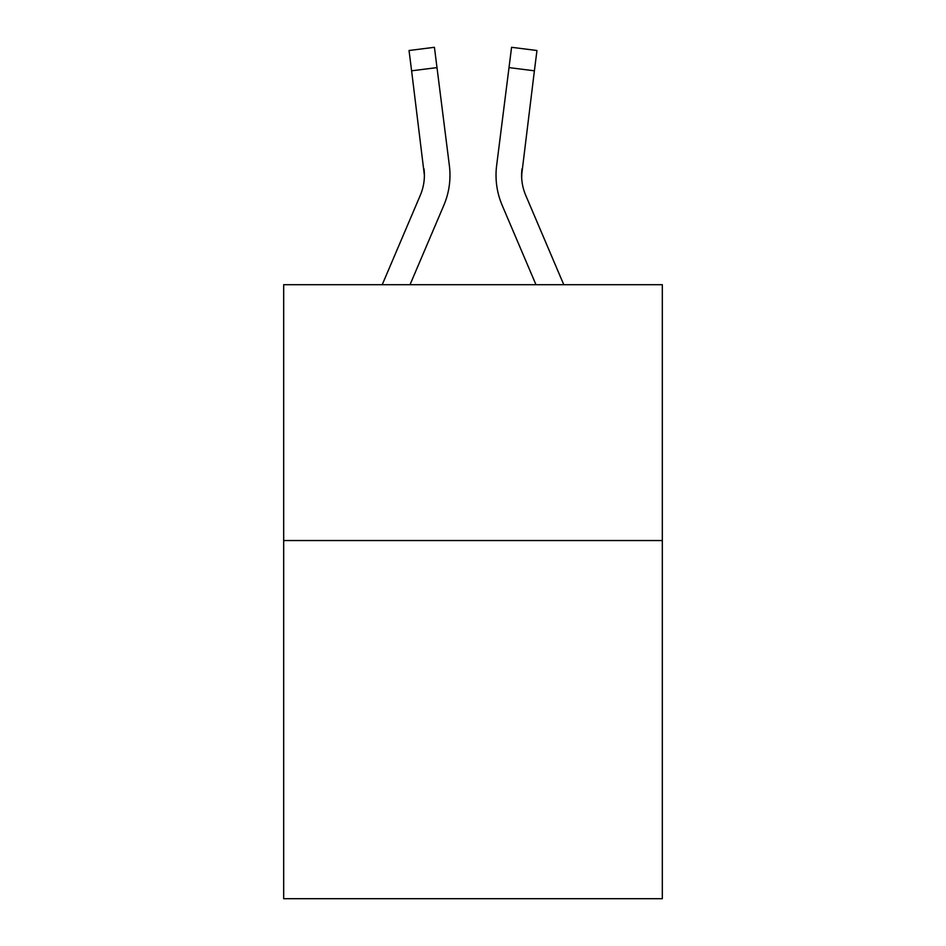 <?xml version="1.0" encoding="UTF-8"?>
<svg xmlns="http://www.w3.org/2000/svg" width="946" height="946" viewBox="0 0 946 946"><rect width="100%" height="100%" fill="white"/><g stroke="black" fill="none" stroke-linecap="round" stroke-linejoin="round"><path stroke-width="1.42" d="M662.318 540.544L662.318 898.7L283.682 898.7L283.682 284.711L662.318 284.711L662.318 540.544L283.682 540.544M410.02 284.711L443.84 205.282A76.744 76.744 -49.9 0 0 449.374 165.597L436.993 67.604L411.605 70.808L409.039 50.505L434.427 47.3L436.993 67.604M382.219 284.711L420.308 195.254A51.167 51.167 -27.4 0 0 424.387 175.306L411.605 70.808M449.882 178.936L449.977 175.554L449.882 178.936M448.983 162.523L449.374 165.597M563.781 284.711L525.692 195.254A51.167 51.167 27.4 0 1 521.613 175.306L534.395 70.808L509.007 67.604L511.573 47.3L536.961 50.505L534.395 70.808M535.98 284.711L502.16 205.282A76.744 76.744 49.9 0 1 496.626 165.597L509.007 67.604M521.672 177.718L522.015 168.802A51.167 51.167 49.9 0 0 525.692 195.254A51.167 51.167 49.9 0 1 521.613 175.306A51.167 51.167 49.9 0 0 525.692 195.254A51.167 51.167 49.9 0 1 521.613 175.306A51.167 51.167 49.9 0 0 525.692 195.254A51.167 51.167 49.9 0 1 521.613 175.306A51.167 51.167 49.9 0 0 525.692 195.254A51.167 51.167 49.9 0 1 521.613 175.306A51.167 51.167 49.9 0 0 525.692 195.254A51.167 51.167 49.9 0 1 521.613 175.306A51.167 51.167 49.9 0 0 525.692 195.254A51.167 51.167 49.9 0 1 521.613 175.306A51.167 51.167 49.9 0 0 525.692 195.254A51.167 51.167 49.9 0 1 521.613 175.306A51.167 51.167 49.9 0 0 525.692 195.254A51.167 51.167 49.9 0 1 521.613 175.306A51.167 51.167 49.9 0 0 525.692 195.254A51.167 51.167 49.9 0 1 521.613 175.306A51.167 51.167 49.9 0 0 525.692 195.254A51.167 51.167 49.9 0 1 521.613 175.306A51.167 51.167 49.9 0 0 525.692 195.254A51.167 51.167 49.9 0 1 521.613 175.306A51.167 51.167 49.9 0 0 525.692 195.254A51.167 51.167 49.9 0 1 521.613 175.306A51.167 51.167 49.9 0 0 525.692 195.254A51.167 51.167 49.9 0 1 521.613 175.306A51.167 51.167 49.9 0 0 525.692 195.254A51.167 51.167 49.9 0 1 521.613 175.306A51.167 51.167 49.9 0 0 525.692 195.254A51.167 51.167 49.9 0 1 521.613 175.306A51.167 51.167 49.9 0 0 525.692 195.254A51.167 51.167 49.9 0 1 521.613 175.306A51.167 51.167 49.9 0 0 525.692 195.254A51.167 51.167 49.9 0 1 521.613 175.306A51.167 51.167 49.9 0 0 525.692 195.254A51.167 51.167 49.9 0 1 521.613 175.306A51.167 51.167 49.9 0 0 525.692 195.254A51.167 51.167 49.9 0 1 521.613 175.306A51.167 51.167 49.9 0 0 525.692 195.254A51.167 51.167 49.9 0 1 521.613 175.306M420.308 195.254A51.167 51.167 -49.9 0 0 424.387 175.306A51.167 51.167 -49.9 0 1 420.308 195.254A51.167 51.167 -49.9 0 0 424.387 175.306A51.167 51.167 -49.9 0 1 420.308 195.254A51.167 51.167 -49.9 0 0 424.387 175.306A51.167 51.167 -49.9 0 1 420.308 195.254A51.167 51.167 -49.9 0 0 424.387 175.306A51.167 51.167 -49.9 0 1 420.308 195.254A51.167 51.167 -49.9 0 0 424.387 175.306A51.167 51.167 -49.9 0 1 420.308 195.254A51.167 51.167 -49.9 0 0 424.387 175.306A51.167 51.167 -49.9 0 1 420.308 195.254A51.167 51.167 -49.9 0 0 424.387 175.306A51.167 51.167 -49.9 0 1 420.308 195.254A51.167 51.167 -49.9 0 0 424.387 175.306A51.167 51.167 -49.9 0 1 420.308 195.254A51.167 51.167 -49.9 0 0 424.387 175.306A51.167 51.167 -49.9 0 1 420.308 195.254A51.167 51.167 -49.9 0 0 424.387 175.306A51.167 51.167 -49.9 0 1 420.308 195.254A51.167 51.167 -49.9 0 0 424.387 175.306A51.167 51.167 -49.9 0 1 420.308 195.254A51.167 51.167 -49.9 0 0 424.387 175.306A51.167 51.167 -49.9 0 1 420.308 195.254A51.167 51.167 -49.9 0 0 424.387 175.306A51.167 51.167 -49.9 0 1 420.308 195.254A51.167 51.167 -49.9 0 0 424.387 175.306A51.167 51.167 -49.9 0 1 420.308 195.254A51.167 51.167 -49.9 0 0 424.387 175.306A51.167 51.167 -49.9 0 1 420.308 195.254A51.167 51.167 -49.9 0 0 424.387 175.306A51.167 51.167 -49.9 0 1 420.308 195.254A51.167 51.167 -49.9 0 0 424.387 175.306A51.167 51.167 -49.9 0 1 420.308 195.254A51.167 51.167 -49.9 0 0 424.387 175.306A51.167 51.167 -49.9 0 1 420.308 195.254A51.167 51.167 -49.9 0 0 424.387 175.306A51.167 51.167 -49.9 0 1 420.308 195.254A51.167 51.167 -49.9 0 0 424.387 175.306L423.985 168.802A51.167 51.167 -49.9 0 1 420.308 195.254M449.977 175.176L449.882 178.96L449.977 175.176M496.118 178.96L496.023 175.176M496.626 165.597L497.017 162.523M536.961 50.505L511.573 47.3M409.039 50.505L434.427 47.3"/></g></svg>
